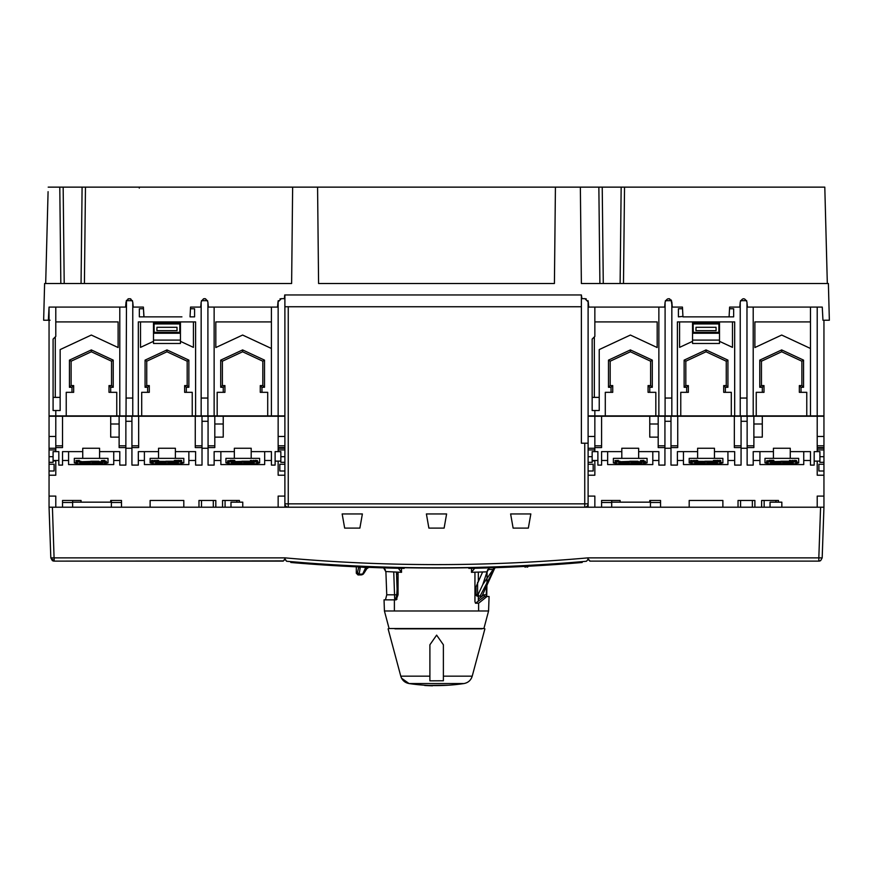 <?xml version="1.0" encoding="UTF-8"?>
<svg xmlns="http://www.w3.org/2000/svg" width="873" height="873" viewBox="0 0 873 873"><rect width="100%" height="100%" fill="white"/><g stroke="black" fill="none" stroke-linecap="round" stroke-linejoin="round"><path stroke-width="1.31" d="M733.658 316.855L733.658 308.769L733.658 316.855L729.086 316.855L729.621 307.089L739.791 307.089L740.228 302.025L740.228 415.908L734.673 415.908L734.673 321.908L677.393 321.908L677.393 415.908L671.839 415.908L671.839 302.025C669.591 297.682 667.343 297.682 665.095 302.025L665.095 415.908L605.295 415.908L605.295 392.326L612.726 392.326L612.726 385.582L611.035 387.274L611.035 392.326M723.171 316.855L701.15 316.855M671.108 299.941L672.275 307.089L682.446 307.089L682.959 316.855L695.443 316.855M682.937 316.408L678.408 316.855L678.408 308.769L682.533 308.769L682.959 316.855L729.108 316.855L688.23 316.855M729.522 308.769L733.658 308.769M719.505 341.332L732.48 347.378L732.48 321.908M734.673 415.908L731.301 415.908L731.301 392.326L725.387 392.326L725.387 387.274L727.929 387.274L726.249 385.582L723.706 385.582L725.387 387.274M731.301 415.908L680.765 415.908L680.765 392.326L686.68 392.326L686.68 387.274L684.137 387.274L684.137 360.134L706.028 349.92L727.929 360.134L727.929 387.274M680.765 415.908L677.393 415.908M679.587 321.908L679.587 347.378L692.551 341.332M719.505 340.099L692.551 340.099L692.551 343.471L719.505 343.471L719.505 321.908M692.551 321.908L692.551 332.351L693.227 332.351L693.118 321.908M718.948 321.908L693.118 322.344L693.129 323.141L718.937 323.141L718.839 332.351L719.505 332.351M692.551 332.351L692.551 333.246L719.505 333.246M692.551 340.099L692.551 333.246M588.107 300.978L588.107 415.908L605.295 415.908M671.839 415.908L665.095 415.908M823.948 320.227L823.948 415.908L740.228 415.908M588.107 415.908L588.107 503.841A3.372 3.372 0 0 1 584.746 507.213L288.254 507.213A3.372 3.372 0 0 1 284.893 503.841L284.893 306.75L581.374 306.75L581.374 294.954L284.893 294.954L284.893 306.75M817.215 415.908L817.215 307.089M746.972 415.908L746.972 302.025C744.724 297.682 742.476 297.682 740.228 302.025L739.791 307.089L733.014 307.089M810.471 415.908L810.471 307.089M753.203 307.089L753.203 415.908M746.688 300.683L740.511 300.683M746.972 398.055L740.228 398.055M810.471 321.908L754.883 321.908L754.883 347.541L781.673 335.046L810.471 348.48M756.236 415.908L756.236 392.326L762.315 392.326L762.315 387.274L759.772 387.274L759.772 360.134L781.673 349.92L803.564 360.134L803.564 387.274L801.021 387.274L801.021 392.326L806.772 392.326L806.772 415.908M762.315 392.326L763.995 392.326L763.995 385.582L762.315 387.274M803.564 360.134L801.883 361.204L781.673 351.775L761.452 361.204L761.452 385.582L763.995 385.582M761.452 385.582L759.772 387.274M761.452 361.204L759.772 360.134M781.673 351.775L781.673 349.92M801.883 361.204L801.883 385.582L803.564 387.274M801.883 385.582L799.341 385.582L801.021 387.274M799.341 385.582L799.341 392.326L801.021 392.326M678.408 316.855L678.408 308.769M194.592 316.855L194.592 308.769L194.592 316.855L190.041 316.855L190.554 307.089L200.725 307.089L201.161 302.025L201.161 415.908L126.028 415.908L126.487 300.345M132.772 415.908L132.772 302.025L133.209 307.089L143.379 307.089L143.892 316.855L139.342 316.855L139.342 308.769L139.342 316.855M201.161 302.025C203.409 297.682 205.657 297.682 207.905 302.025L207.905 415.908L214.136 415.908L214.136 307.089M271.416 307.089L271.416 415.908L278.149 415.908L278.149 300.978M84.419 283.496L85.467 187.138L292.641 187.138L291.626 283.496L44.61 283.496L43.65 320.227L48.364 320.227L49.052 307.089L49.052 415.908L66.228 415.908L66.228 392.326L73.659 392.326L73.659 385.582L71.979 387.274L71.979 392.326M110.685 392.326L110.685 387.274L109.005 385.582L109.005 392.326L116.764 392.326L116.764 415.908L66.228 415.908M116.764 415.908L126.028 415.908M207.905 415.908L201.161 415.908M271.416 415.908L214.136 415.908M278.149 415.908L284.893 415.908M588.107 443.2L581.374 443.2L581.374 306.75M288.254 306.75L288.254 503.841L588.107 503.841L588.107 507.213L584.746 507.213L584.746 443.2M288.254 507.213L284.893 507.213L284.893 503.841L288.254 503.841L288.254 507.213M195.607 415.908L195.607 321.908L138.327 321.908L138.327 415.908M144.001 316.855L143.478 308.769L139.342 308.769M190.467 308.769L194.592 308.769M180.449 341.332L193.413 347.378L193.413 321.908M192.235 415.908L192.235 392.326L186.32 392.326L186.32 387.274L188.863 387.274L187.182 385.582L184.639 385.582L186.32 387.274M141.699 415.908L141.699 392.326L147.613 392.326L147.613 387.274L145.071 387.274L145.071 360.134L166.972 349.92L188.863 360.134L188.863 387.274M140.52 321.908L140.52 347.378L153.495 341.332M180.449 340.099L153.495 340.099L153.495 343.471L180.449 343.471L180.449 321.908M153.495 321.908L153.495 332.351L154.161 332.351L154.052 321.908M179.882 321.908L179.773 332.351L180.449 332.351M153.495 332.351L153.495 333.246L180.449 333.246M153.495 340.099L153.495 333.246M188.863 360.134L187.182 361.204L187.182 385.582M187.182 361.204L166.972 351.775L146.751 361.204L146.751 385.582L149.294 385.582L149.294 392.326L147.613 392.326M147.613 387.274L149.294 385.582M145.071 387.274L146.751 385.582M145.071 360.134L146.751 361.204M166.972 349.92L166.972 351.775M184.639 385.582L184.639 392.326L186.32 392.326M55.785 415.908L55.785 410.517L53.089 410.517L53.089 339.095L55.785 336.4L55.785 307.089M119.797 307.089L119.797 415.908M55.785 321.908L118.117 321.908L118.117 347.541L91.327 335.046L60.161 349.582L60.161 410.517L55.785 410.517M53.089 397.379L60.161 397.379M55.283 397.379L55.283 336.902M110.685 387.274L113.228 387.274L113.228 360.134L91.327 349.92L69.436 360.134L69.436 387.274L71.979 387.274M113.228 360.134L111.548 361.204L111.548 385.582L113.228 387.274M111.548 385.582L109.005 385.582M111.548 361.204L91.327 351.775L91.327 349.92M91.327 351.775L71.117 361.204L69.436 360.134M73.659 385.582L71.117 385.582L69.436 387.274M71.117 385.582L71.117 361.204M132.489 300.683L126.312 300.683M126.028 398.055L132.772 398.055M207.621 300.683L201.445 300.683M207.905 398.055L201.161 398.055M594.851 415.908L594.851 410.517L592.156 410.517L592.156 339.095L594.851 336.4L594.851 307.089M658.864 307.089L658.864 415.908M594.851 321.908L657.183 321.908L657.183 347.541L630.393 335.046L599.227 349.582L599.227 410.517L594.851 410.517M592.156 397.379L599.227 397.379M594.349 397.379L594.349 336.902M649.752 387.274L648.072 385.582L648.072 392.326L649.752 392.326L649.752 387.274L652.295 387.274L652.295 360.134L630.393 349.92L608.492 360.134L608.492 387.274L611.035 387.274M649.752 392.326L655.83 392.326L655.83 415.908M652.295 360.134L650.614 361.204L650.614 385.582L652.295 387.274M650.614 385.582L648.072 385.582M650.614 361.204L630.393 351.775L630.393 349.92M630.393 351.775L610.183 361.204L608.492 360.134M612.726 385.582L610.183 385.582L608.492 387.274M610.183 385.582L610.183 361.204M671.555 300.683L665.379 300.683M665.095 398.055L671.839 398.055M271.416 321.908L215.817 321.908L215.817 347.541L242.607 335.046L271.416 348.48M217.17 415.908L217.17 392.326L223.248 392.326L223.248 387.274L220.705 387.274L220.705 360.134L242.607 349.92L264.508 360.134L264.508 387.274L261.965 387.274L261.965 392.326L267.705 392.326L267.705 415.908M223.248 392.326L224.928 392.326L224.928 385.582L223.248 387.274M264.508 360.134L262.817 361.204L242.607 351.775L222.386 361.204L222.386 385.582L224.928 385.582M222.386 385.582L220.705 387.274M222.386 361.204L220.705 360.134M242.607 351.775L242.607 349.92M262.817 361.204L262.817 385.582L264.508 387.274M262.817 385.582L260.274 385.582L261.965 387.274M260.274 385.582L260.274 392.326L261.965 392.326M686.68 392.326L688.361 392.326L688.361 385.582L685.818 385.582L685.818 361.204L684.137 360.134M686.68 387.274L688.361 385.582M684.137 387.274L685.818 385.582M706.028 349.92L706.028 351.775L685.818 361.204M727.929 360.134L726.249 361.204L706.028 351.775M726.249 361.204L726.249 385.582M723.706 385.582L723.706 392.326L725.387 392.326M398.055 583.35L396.877 583.35L396.538 573.921L398.055 573.921M395.131 599.194L397.019 599.194L395.131 599.194C396.255 598.485 396.909 595.113 397.095 589.079L396.473 572.175M364.216 572.546L362.568 574.216C360.975 575.165 360.975 575.165 362.568 574.216L365.896 567.243M357.472 572.546C355.933 573.474 355.933 573.474 357.472 572.546C355.933 573.474 355.933 573.474 357.472 572.546L358.639 567.526L360.243 567.526L359.119 574.216L357.472 572.546M358.999 574.292L359.119 574.216C357.624 575.165 357.624 575.165 359.119 574.216C357.624 575.165 357.624 575.165 359.119 574.216L363.364 574.019M360.243 567.003L365.612 567.526L366.802 568.661L363.419 573.998L361.367 574.925L357.995 574.936L356.315 573.245L356.315 566.817M363.059 573.245L362.23 574.696L363.419 573.998L366.835 568.694L368.821 567.363L366.802 568.661L368.788 567.363M364.554 572.121L362.928 573.648M373.557 567.537L382.832 567.854M487.025 571.837L482.802 584.55L478.131 594.469L479.026 596.161L477.596 596.161L480.03 596.161L494.325 568.803L493.18 569.502A3.372 3.154 90 0 1 494.118 567.723M476.014 587.311L476.014 594.469L475.905 587.071L482.616 571.99M487.123 571.553L487.669 569.742M516.019 566.85L517.82 566.763M524.608 566.424L527.467 566.893L529.147 565.202M482.802 584.55L490.67 573.048L491.062 574.445M487.8 569.502L493.18 569.502L490.67 573.048M495.144 567.69A3.372 3.361 -90 0 0 494.325 568.803L495.286 567.69M480.03 596.161L481.983 596.161L480.03 596.161M525.186 566.893L527.467 566.893M351.863 566.599L353.205 566.664A1709.847 1709.847 0 0 0 404.155 568.388L404.166 567.723M468.845 567.723L468.834 568.388A1709.847 1709.847 0 0 0 524.127 566.446L524.095 565.78M290.862 561.808A1709.17 1709.17 0 0 0 582.138 561.808L582.116 561.645A1708.996 1708.996 0 0 1 582.051 561.645L586.427 561.263C486.479 570.047 386.521 570.047 286.573 561.263L290.949 561.645A1708.996 1708.996 0 0 1 290.884 561.645L290.807 562.485A1709.847 1709.847 0 0 0 305.07 563.642L305.124 562.965M582.138 561.808L582.182 562.485A1709.847 1709.847 0 0 1 573.987 563.161L573.932 562.496M570.778 562.747L570.833 563.412A1709.847 1709.847 0 0 1 560.444 564.198M557.083 563.762L557.138 564.438A1709.847 1709.847 0 0 1 554.322 564.635L554.279 563.969M540.944 564.831L540.987 565.497A1709.847 1709.847 0 0 1 538.172 565.671L538.139 565.006L536.906 565.071M537.124 565.737L537.823 565.693A1709.847 1709.847 0 0 1 536.066 565.802L537.124 565.737L537.081 565.06L538.172 565.671M318.219 563.925L317.15 563.849M316.004 563.772L314.869 563.696L314.826 564.362A1709.847 1709.847 0 0 1 312.207 564.176A1709.847 1709.847 0 0 1 311.377 564.111L311.41 563.663M323.337 564.274L323.294 564.951A1709.847 1709.847 0 0 1 321.908 564.853L321.951 564.187L320.937 564.111M319.627 564.023L318.558 563.947L318.514 564.624A1709.847 1709.847 0 0 1 318.241 564.602L318.285 563.936M335.865 565.06L337.502 565.158L336.28 565.082L337.502 565.158L336.28 565.082L336.236 565.759A1709.847 1709.847 0 0 1 335.516 565.715L335.079 565.693M333.672 564.929L335.308 565.027M335.516 565.715L331.38 565.464A1709.847 1709.847 0 0 1 329.798 565.366L329.83 564.689A1709.17 1709.17 0 0 0 331.413 564.787L331.947 564.82M334.25 564.962L335.974 565.071L334.643 564.984L335.974 565.071L335.93 565.737L334.959 565.682A1709.847 1709.847 0 0 0 335.101 565.693M352.998 566.653A1709.847 1709.847 0 0 1 352.823 566.653L351.983 566.61A1709.847 1709.847 0 0 1 351.677 566.599L351.721 565.922L347.443 565.704M349.407 565.802L351.055 565.89M350.182 565.846L350.346 566.522L347.127 566.359A1709.847 1709.847 0 0 1 345.544 566.282A1709.847 1709.847 0 0 1 344.715 566.228L344.748 565.562L344.715 566.239A1709.847 1709.847 0 0 1 339.04 565.922A1709.847 1709.847 0 0 1 337.458 565.824L337.502 565.158M351.492 565.911L353.249 565.999L352.026 565.933L353.249 565.999L352.026 565.933L351.983 566.61A1709.847 1709.847 0 0 1 351.677 566.599A1709.847 1709.847 0 0 1 351.262 566.577L350.826 566.555A1709.847 1709.847 0 0 1 350.706 566.544L351.677 566.599A1709.847 1709.847 0 0 1 351.262 566.577L349.375 566.479A1709.847 1709.847 0 0 1 347.127 566.359L347.159 565.693M353.216 565.999L353.205 566.664A1709.847 1709.847 0 0 1 353.118 566.664M524.127 566.446L525.382 565.715M526.856 565.639L526.299 565.66M529.715 565.486L529.747 566.151L526.594 566.326L529.747 566.151A1709.847 1709.847 0 0 0 532.563 565.999L535.716 565.813L535.411 565.158M534.571 565.213L533.829 565.246M533.021 565.3L532.563 565.999L535.716 565.813M535.913 565.137L532.519 565.322M560.346 563.532L560.291 564.209A1709.847 1709.847 0 0 1 557.138 564.438M337.251 565.813A1709.847 1709.847 0 0 1 337.076 565.802L336.236 565.759M329.798 565.366A1709.847 1709.847 0 0 1 328.957 565.311L329.001 564.645L328.957 565.311A1709.847 1709.847 0 0 1 323.294 564.951M320.893 564.787A1709.847 1709.847 0 0 1 319.583 564.7M311.377 564.111A1709.847 1709.847 0 0 1 308.769 563.925A1709.847 1709.847 0 0 1 305.07 563.642L301.676 563.38L301.731 562.703M308.813 563.249L308.769 563.925L305.343 563.663L305.397 562.987M312.261 563.5L312.207 564.176M314.826 564.362L318.241 564.602M318.514 564.624L321.908 564.853M333.628 565.606A1709.847 1709.847 0 0 1 331.904 565.497M337.458 565.824L336.105 565.748M334.643 564.984L334.599 565.66L335.93 565.737M347.127 566.359A1709.847 1709.847 0 0 0 349.375 566.479L351.677 566.599M345.544 566.282L345.577 565.606M339.04 565.922L339.084 565.246M524.487 566.435L524.444 565.759M528.307 565.562L525.186 566.402M527.958 565.573L527.99 566.25M534.276 565.224L534.309 565.9M533.96 565.922L535.018 565.857M527.292 566.282L528.351 566.228M554.322 564.635A1709.847 1709.847 0 0 1 540.987 565.508M565.508 563.15L565.562 563.816L570.833 563.412A1709.847 1709.847 0 0 0 573.987 563.161M560.291 564.209L565.562 563.816M699.491 187.138L698.793 187.138M713.274 187.138L712.575 187.138M160.425 187.138L159.726 187.138M174.207 187.138L173.509 187.138M424.693 685.48L448.275 685.218M425.337 685.523L432.495 685.818M398.055 572.219L398.055 594.808L386.75 594.808L385.899 571.837L386.75 594.808L385.462 599.86L384.044 599.86L384.426 610.991L389.085 628.505L483.915 628.505L488.574 610.991L478.611 610.991L478.611 603.232L487.036 596.499L489.076 596.499L486.741 596.499L486.25 594.808L486.577 586.089M384.426 610.991L488.574 610.991L489.076 596.499M384.044 599.86L396.167 599.86L385.462 599.86L386.75 594.808L394.541 594.808M398.055 594.808L396.167 599.86M474.945 572.219L474.945 601.606L475.501 603.232L478.611 603.232M398.317 568.268L401.536 572.306L385.877 571.553M385.44 569.949L383.651 567.886L385.899 571.837M489.349 567.886L487.101 571.837L486.741 596.499L484.602 596.499L487.036 596.499M283.223 560.892L54.181 561.121L283.201 561.121L284.904 559.429L285.034 557.869C386.008 566.85 486.992 566.85 587.966 557.869L588.096 559.429L586.427 561.263M285.449 559.528L286.573 561.263L308.551 563.063M284.904 559.429L286.573 561.121M589.733 560.673L587.747 559.473M588.096 559.429L588.948 559.658M818.819 561.121A3.372 3.372 0 0 0 820.478 560.684L820.696 560.542A3.372 3.372 0 0 1 818.819 561.121L818.819 557.869L822.18 557.869L820.696 560.542L818.819 561.121L589.799 561.121M284.893 416.246L49.052 416.246L49.052 507.213L823.948 507.213L820.587 507.213L818.819 557.869L587.966 557.869M428.883 528.1L444.117 528.1L446.605 513.946L426.395 513.946L428.883 528.1M530.839 513.946L510.618 513.946L513.117 528.1L528.34 528.1L530.839 513.946M344.66 528.1L359.883 528.1L362.382 513.946L342.161 513.946L344.66 528.1M284.729 559.44L284.183 559.582M823.948 507.213L822.18 557.869L823.948 507.213L823.948 416.246L649.763 416.246L649.763 437.133L658.187 437.133L658.187 416.246M62.529 507.213L72.634 507.213L72.634 502.499L62.529 502.499L62.529 507.213L49.052 507.213L50.82 557.869L285.034 557.869M54.181 557.869L54.181 561.121L50.82 557.869L52.315 560.553L54.181 561.121L52.413 507.213M487.101 571.837L471.464 572.306L474.683 568.268M471.595 568.334L471.464 572.306M401.536 572.306L401.394 568.334M480.696 599.358L484.537 596.466L483.98 594.808L478.328 599.085M483.98 594.808L486.25 594.808L483.98 594.808L484.602 596.499L475.501 603.232M594.851 447.576L601.584 447.576L601.584 416.246L649.763 416.246M664.931 447.576L658.187 447.576L658.187 437.133M664.931 416.246L664.931 465.102L658.864 465.102L658.864 460.475L652.797 460.475L652.797 451.625L658.864 451.625L658.864 460.475M601.584 465.102L597.885 465.102L601.584 465.102L601.584 460.475L607.652 460.475L607.652 451.625L621.805 451.625M601.584 416.246L588.107 416.246M817.215 416.246L817.215 436.456L823.948 436.456M664.931 465.102L658.864 465.102M594.851 416.246L594.851 448.253L588.107 448.253M594.851 445.808L601.584 445.808M664.931 421.299L670.988 421.299L670.988 465.102L677.393 465.102L670.988 465.102M670.988 421.299L670.988 416.246M670.988 445.808L677.732 445.808M677.732 416.246L677.732 447.576L670.988 447.576M741.068 447.576L734.335 447.576L734.335 416.246M741.068 416.246L741.068 465.102L734.673 465.102L734.673 460.475L727.929 460.475L727.929 451.625L734.673 451.625L734.673 460.475M734.335 445.808L741.068 445.808M741.068 421.299L747.135 421.299L747.135 465.102L753.203 465.102L747.135 465.102M747.135 421.299L747.135 416.246M747.135 445.808L753.879 445.808M753.879 416.246L753.879 447.576L747.135 447.576M823.948 447.576L817.215 447.576L817.215 436.456M814.182 465.102L810.471 465.102L814.182 465.102L814.182 461.119L819.911 461.119L819.911 462.33L823.948 462.33M753.879 437.133L762.293 437.133L762.293 416.246M817.215 445.808L823.948 445.808M741.068 448.253L747.135 448.253M810.471 465.102L810.471 460.475L803.738 460.475L803.738 464.567L759.936 464.567L759.936 460.475L753.203 460.475L753.203 465.102M588.107 507.213L817.215 507.213L817.215 496.093L823.948 496.093M588.107 462.33L592.156 462.33L592.156 460.475L597.885 460.475L597.885 465.102M664.931 448.253L670.988 448.253M727.929 460.475L727.929 464.567L683.461 464.567L683.461 460.475L677.393 460.475L677.393 465.102M734.673 465.102L741.068 465.102M594.851 507.213L594.851 496.093L588.107 496.093M704.806 461.413L696.054 461.348L697.669 461.14L697.669 460.464M693.391 461.915L689.19 462.886L694.133 463.934L706.028 464.36L717.933 463.934L722.877 462.886L718.632 461.904M713.121 461.555L712.172 461.511M704.806 461.239L712.172 461.228L712.172 461.904L704.806 461.904L704.806 461.239M715.991 461.02L715.063 461.784L720.465 461.053M713.296 461.239L715.063 461.239M720.662 461.228L720.858 461.904L713.121 461.904L713.296 461.151L713.296 461.817M713.121 461.904L713.296 461.151M715.424 461.053L719.308 461.173L719.308 460.497L717.093 460.333L713.361 461.173L713.361 460.497L715.424 460.377M719.767 460.966L720.465 461.293L719.767 460.966L719.767 460.289L720.465 460.617M696.239 460.475L694.253 460.879M692.082 460.933L694.253 460.333M692.082 460.497L690.652 460.475L690.652 461.151L693.817 461.009M697.265 461.26L695.988 460.922L695.988 460.246L697.265 460.584M697.669 460.758L698.269 461.599M693.424 461.239L691.7 461.61M693.817 461.293L691.7 461.162M677.393 460.475L677.393 451.625L697.614 451.625M714.452 451.625L727.929 451.625M683.461 451.625L683.461 460.475M722.877 462.886L722.877 458.358L689.19 458.358L689.19 462.886M704.806 461.893L694.657 462.886L706.028 463.879L717.399 462.886L708.156 461.904M706.028 462.144L697.614 462.886L706.028 463.628L714.452 462.886L706.028 462.144M714.452 458.358L714.452 448.253L697.614 448.253L697.614 458.358M715.729 461.042L715.729 461.719M717.093 460.333L717.093 461.009C720.498 461.02 720.16 461.195 716.089 461.533L716.089 461.02M714.791 461.195L714.791 460.518M692.802 461.752L693.577 461.784M696.054 461.348C699.513 461.719 698.062 461.882 691.7 461.839L690.532 461.631M695.988 460.922L690.652 461.151M693.424 461.413L693.424 460.748M652.797 460.475L652.797 464.567L607.652 464.567L607.652 460.475M629.76 461.239L637.977 461.228L637.977 461.904L629.76 461.904L629.76 461.239M618.379 461.239L619.961 461.239L619.961 461.904L618.379 461.904L618.379 461.239M615.061 460.584L618.379 460.431L618.379 461.108L615.061 461.26L615.061 460.584M629.76 461.413L619.961 461.719M618.379 461.839L613.381 462.886L618.313 463.934L630.23 464.36L642.135 463.934L647.068 462.886L637.977 461.577M643.805 461.239L645.387 461.239L645.387 461.904L643.805 461.904L643.805 461.239M640.487 460.584L643.805 460.431L643.805 461.108L640.487 461.26L640.487 460.584M592.156 456.677L588.107 456.677M597.885 460.475L597.885 451.625L592.156 451.625L592.156 460.475M607.652 451.625L601.584 451.625L601.584 460.475M638.654 451.625L652.797 451.625M647.068 462.886L647.068 458.358L613.381 458.358L613.381 462.886M629.76 461.893L618.859 462.886L630.23 463.879L641.6 462.886L632.292 461.904M630.23 462.144L621.805 462.886L630.23 463.628L638.654 462.886L630.23 462.144M638.654 458.358L638.654 448.253L621.805 448.253L621.805 458.358M823.948 456.677L819.911 456.677M819.911 461.119L819.911 451.625L814.182 451.625L814.182 461.119M767.825 461.435L766.68 461.631L766.68 460.955L767.825 461.162M768.327 460.769L766.92 460.748L766.92 461.424L768.327 461.435L769.168 460.704M769.255 460.344L773.762 460.344L773.762 461.009L768.644 461.293L769.255 460.344L769.255 461.02M773.762 460.693L774.351 461.555L780.833 461.413M780.833 461.239L788.155 461.228L788.155 461.904L780.833 461.904L780.833 461.239M769.255 461.904L764.988 462.886L769.942 463.934L781.837 464.36L793.732 463.934L798.686 462.886L794.386 461.904M789.334 461.566L788.155 461.522M794.987 460.475L793.022 460.879M790.862 460.933L793.022 460.333M790.862 460.497L789.443 460.475L789.443 461.151L796.001 461.26L796.405 460.464M794.746 460.922L794.746 460.246L796.001 460.584M796.405 460.758L796.994 461.599L796.001 461.26M792.204 461.239L790.491 461.61M789.443 461.151L794.452 461.042L792.204 461.413L794.899 461.741L793.099 461.795L789.334 461.631L789.334 460.955L790.491 461.162M753.203 460.475L753.203 451.625L773.413 451.625M790.261 451.625L810.471 451.625L810.471 460.475M759.936 460.475L759.936 451.625M803.738 460.475L803.738 451.625M767.825 461.839L773.434 461.326M770.794 461.02L770.794 461.228C774.187 461.282 775.06 461.479 773.434 461.795L774.351 461.555M769.168 461.053L768.327 461.435M770.444 461.02L772.234 461.402M769.168 461.37L770.444 461.348M798.686 462.886L798.686 458.358L764.988 458.358L764.988 462.886M780.833 461.893L770.466 462.886L781.837 463.879L793.208 462.886L783.954 461.904M781.837 462.144L773.413 462.886L781.837 463.628L790.261 462.886L781.837 462.144M790.261 458.358L790.261 448.253L773.413 448.253L773.413 458.358M791.582 461.752L792.291 461.784M794.801 461.348C798.228 461.719 796.787 461.882 790.491 461.839L789.334 461.631M792.204 461.413L792.193 460.748M754.883 507.213L754.883 500.469L738.034 500.469L738.034 507.213M778.465 502.161L778.465 500.469L761.627 500.469L761.627 507.213M770.041 507.213L770.041 502.161L781.837 502.161L781.837 507.213M660.545 507.213L660.545 500.469L650.44 500.469L650.44 502.161L611.7 502.161L611.7 500.469L601.584 500.469L601.584 502.499L611.7 502.499L611.7 507.213M650.44 507.213L650.44 502.499L660.545 502.499M601.584 502.499L601.584 507.213M650.44 502.161L611.7 502.161M620.114 502.161L620.114 500.469L611.7 500.469M649.763 502.161L649.763 500.469L650.44 500.469M722.877 507.213L722.877 500.469L689.19 500.469L689.19 507.213M762.293 423.994L753.879 423.994M658.187 445.808L664.931 445.808M649.763 423.994L658.187 423.994M594.851 436.456L588.107 436.456M588.107 464.25L593.171 464.25L593.171 470.994L588.107 470.994M588.107 475.207L594.851 475.207L594.851 460.475M594.851 451.625L594.851 448.253M594.851 449.933L588.107 449.933M594.851 460.889L592.156 460.889M823.948 448.253L817.215 448.253L817.215 451.625M817.215 449.933L823.948 449.933M823.948 464.25L818.896 464.25L818.896 470.994L823.948 470.994M817.215 461.119L817.215 475.207L823.948 475.207M110.707 416.246L110.707 437.133L119.121 437.133L119.121 416.246M125.865 447.576L119.121 447.576L119.121 437.133M125.865 416.246L125.865 465.102L119.797 465.102L119.797 460.475L113.73 460.475L113.73 451.625L119.797 451.625L119.797 460.475M62.529 465.102L58.818 465.102L62.529 465.102L62.529 460.475L68.585 460.475L68.585 451.625L82.739 451.625M62.529 416.246L62.529 447.576L55.785 447.576M278.149 416.246L278.149 436.456L284.893 436.456M125.865 465.102L119.797 465.102M55.785 416.246L55.785 448.253L49.052 448.253M55.785 445.808L62.529 445.808M125.865 421.299L131.932 421.299L131.932 465.102L138.327 465.102L131.932 465.102M131.932 421.299L131.932 416.246M131.932 445.808L138.665 445.808M138.665 416.246L138.665 447.576L131.932 447.576M202.012 447.576L195.268 447.576L195.268 416.246M202.012 416.246L202.012 465.102L195.607 465.102L195.607 460.475L188.863 460.475L188.863 451.625L195.607 451.625L195.607 460.475M195.268 445.808L202.012 445.808M202.012 421.299L208.069 421.299L208.069 465.102L214.136 465.102L208.069 465.102M208.069 421.299L208.069 416.246M208.069 445.808L214.813 445.808M214.813 416.246L214.813 447.576L208.069 447.576M284.893 447.576L278.149 447.576L278.149 436.456M275.115 465.102L271.416 465.102L275.115 465.102L275.115 461.119L280.844 461.119L280.844 462.33L284.893 462.33M214.813 437.133L223.237 437.133L223.237 416.246M278.149 445.808L284.893 445.808M202.012 448.253L208.069 448.253M271.416 465.102L271.416 460.475L264.672 460.475L264.672 464.567L220.869 464.567L220.869 460.475L214.136 460.475L214.136 465.102M72.634 507.213L284.893 507.213M49.052 462.33L53.089 462.33L53.089 460.475L58.818 460.475L58.818 465.102M125.865 448.253L131.932 448.253M188.863 460.475L188.863 464.567L144.394 464.567L144.394 460.475L138.327 460.475L138.327 465.102M195.607 465.102L202.012 465.102M55.785 507.213L55.785 496.093L49.052 496.093M284.893 496.093L278.149 496.093L278.149 507.213M165.739 461.413L156.987 461.348L158.602 461.14L158.602 460.464M154.335 461.915L150.123 462.886L155.067 463.934L166.972 464.36L178.867 463.934L183.81 462.886L179.576 461.904M174.065 461.555L173.116 461.511M165.739 461.239L173.116 461.228L173.116 461.904L165.739 461.904L165.739 461.239M176.935 461.02L176.008 461.784L181.398 461.053M174.229 461.239L176.008 461.239M181.595 461.228L181.791 461.904L174.065 461.904L174.229 461.151L174.229 461.817M174.065 461.904L174.229 461.151M176.357 461.053L180.253 461.173L180.253 460.497L178.037 460.333L174.294 461.173L174.294 460.497L176.357 460.377M180.7 460.966L181.398 461.293L180.7 460.966L180.7 460.289L181.398 460.617M157.173 460.475L155.198 460.879M153.015 460.933L155.198 460.333M153.015 460.497L151.586 460.475L151.586 461.151L154.75 461.009M158.199 461.26L156.922 460.922L156.922 460.246L158.199 460.584M158.602 460.758L159.202 461.599M154.368 461.239L152.644 461.162M154.75 461.293L157.085 461.741L151.466 461.631L151.466 460.955L152.633 461.61M138.327 460.475L138.327 451.625L158.548 451.625M175.386 451.625L188.863 451.625M144.394 451.625L144.394 460.475M183.81 462.886L183.81 458.358L150.123 458.358L150.123 462.886M165.739 461.893L155.601 462.886L166.972 463.879L178.343 462.886L169.089 461.904M166.972 462.144L158.548 462.886L166.972 463.628L175.386 462.886L166.972 462.144M175.386 458.358L175.386 448.253L158.548 448.253L158.548 458.358M176.662 461.042L176.662 461.719M178.037 460.333L178.037 461.009C181.431 461.02 181.093 461.195 177.023 461.533L177.023 461.02M175.724 461.195L175.724 460.518M153.735 461.752L154.51 461.784M156.987 461.348C160.446 461.719 158.995 461.882 152.633 461.839L151.466 461.631M156.922 460.922L151.586 461.151M154.368 461.413L154.357 460.748M113.73 460.475L113.73 464.567L68.585 464.567L68.585 460.475M90.705 461.239L98.911 461.228L98.911 461.904L90.705 461.904L90.705 461.239M79.312 461.239L80.905 461.239L80.905 461.904L79.312 461.904L79.312 461.239M76.006 460.584L79.312 460.431L79.312 461.108L76.006 461.26L76.006 460.584M90.705 461.413L80.905 461.719M79.312 461.839L74.314 462.886L79.247 463.934L91.163 464.36L103.069 463.934L108.012 462.886L98.911 461.577M104.738 461.239L106.32 461.239L106.32 461.904L104.738 461.904L104.738 461.239M101.421 460.584L104.738 460.431L104.738 461.108L101.421 461.26L101.421 460.584M53.089 456.677L49.052 456.677M58.818 460.475L58.818 451.625L53.089 451.625L53.089 460.475M68.585 451.625L62.529 451.625L62.529 460.475M99.587 451.625L113.73 451.625M108.012 462.886L108.012 458.358L74.314 458.358L74.314 462.886M90.705 461.893L79.792 462.886L91.163 463.879L102.534 462.886L93.225 461.904M91.163 462.144L82.739 462.886L91.163 463.628L99.587 462.886L91.163 462.144M99.587 458.358L99.587 448.253L82.739 448.253L82.739 458.358M284.893 456.677L280.844 456.677M280.844 461.119L280.844 451.625L275.115 451.625L275.115 461.119M228.759 461.435L227.613 461.631L227.613 460.955L228.759 461.162M229.261 460.769L227.853 460.748L227.853 461.424L229.261 461.435L230.112 460.704M230.188 460.344L234.695 460.344L234.695 461.009L229.588 461.293L230.188 460.344L230.188 461.02M234.695 460.693L235.284 461.555L241.777 461.413M241.777 461.239L249.089 461.228L249.089 461.904L241.777 461.904L241.777 461.239M230.188 461.904L225.932 462.886L230.876 463.934L242.77 464.36L254.676 463.934L259.619 462.886L255.32 461.904M250.267 461.566L249.089 461.522M255.931 460.475L250.387 461.151L255.931 461.151L253.519 461.009M251.806 460.933L253.956 460.333M251.806 460.497L250.387 460.475L250.387 461.151M253.519 461.293L255.833 461.741L251.424 461.839C257.721 461.882 259.161 461.719 255.734 461.348L256.935 461.26L255.68 460.246L256.935 460.584M257.349 460.758L257.939 461.599L255.734 461.348M253.137 461.239L251.424 461.61M250.267 461.631L250.267 460.955L251.424 461.162M214.136 460.475L214.136 451.625L234.346 451.625M251.195 451.625L271.416 451.625L271.416 460.475M220.869 460.475L220.869 451.625M264.672 460.475L264.672 451.625M228.759 461.839L234.368 461.326M231.738 461.02L231.738 461.228C235.121 461.282 235.994 461.479 234.368 461.795L235.284 461.555M230.112 461.053L229.261 461.435M231.389 461.02L233.178 461.73M230.112 461.37L231.389 461.348M259.619 462.886L259.619 458.358L225.932 458.358L225.932 462.886M241.777 461.893L231.4 462.886L242.77 463.879L254.141 462.886L244.887 461.904M242.77 462.144L234.346 462.886L242.77 463.628L251.195 462.886L242.77 462.144M251.195 458.358L251.195 448.253L234.346 448.253L234.346 458.358M252.515 461.752L253.235 461.784M256.935 461.26L257.349 460.464M255.68 460.922L253.912 460.879M253.137 461.413L253.137 460.748M215.817 507.213L215.817 500.469L198.979 500.469L198.979 507.213M239.409 502.161L239.409 500.469L222.56 500.469L222.56 507.213M230.985 507.213L230.985 502.161L242.77 502.161L242.77 507.213M121.489 507.213L121.489 500.469L111.373 500.469L111.373 502.161L72.634 502.161L72.634 500.469L62.529 500.469L62.529 502.499M111.373 507.213L111.373 502.499L121.489 502.499M111.373 502.161L72.634 502.161M81.058 502.161L81.058 500.469L72.634 500.469M110.707 502.161L110.707 500.469L111.373 500.469M183.81 507.213L183.81 500.469L150.123 500.469L150.123 507.213M223.237 423.994L214.813 423.994M119.121 445.808L125.865 445.808M110.707 423.994L119.121 423.994M55.785 436.456L49.052 436.456M49.052 464.25L54.104 464.25L54.104 470.994L49.052 470.994M49.052 475.207L55.785 475.207L55.785 460.475M55.785 451.625L55.785 448.253M55.785 449.933L49.052 449.933M55.785 460.889L53.089 460.889M284.893 448.253L278.149 448.253L278.149 451.625M278.149 449.933L284.893 449.933M284.893 464.25L279.829 464.25L279.829 470.994L284.893 470.994M278.149 461.119L278.149 475.207L284.893 475.207M478.328 572.121L478.328 580.774M478.328 596.161L478.328 601.137M478.328 628.505L454.342 628.844M410.605 628.844L394.945 628.505M398.055 592.112L397.051 592.112M394.945 628.844L482.027 628.844M409.044 683.548A185.316 185.316 -143 0 0 463.956 683.548L409.044 683.548L401.602 678.256L400.783 676.171C402.071 680.263 404.832 682.73 409.044 683.548L401.602 678.256M482.027 639.582L484.897 628.844M443.375 676.171L443.375 644.765L436.631 635.14L429.898 644.776L429.898 680.831L443.375 680.765L443.375 676.171L472.217 676.171L481.852 640.215M429.898 676.171L400.783 676.171L388.103 628.844M443.375 652.731L443.375 644.765M471.398 678.256L472.217 676.171C470.929 680.263 468.168 682.73 463.956 683.548M400.805 676.237L401.013 676.924M400.925 676.662L401.482 678.037M392.053 643.597L391.431 641.284M391.148 640.215L390.973 639.582M140.88 187.138L141.535 187.138M825.149 200.615L825.061 197.276M47.851 200.615L47.971 196.141M45.68 283.496L48.08 191.678M623.486 283.496L624.533 187.138L824.799 187.138L827.32 283.496M824.799 187.138L825.083 198.193M624.533 187.138L621.161 187.138L620.114 283.496M603.276 283.496L602.228 187.138L621.161 187.138M602.228 187.138L598.856 187.138L599.904 283.496M292.641 187.138L598.856 187.138M85.467 187.138L59.79 187.138L60.837 283.496M48.201 187.138L59.79 187.138M419.815 187.138L453.185 187.138M580.359 187.138L581.374 283.496L828.39 283.496L829.35 320.227L824.636 320.227M683.352 187.138L681.344 187.138M82.095 187.138L81.058 283.496M64.209 283.496L63.162 187.138M747.113 303.728L747.408 307.089L822.268 307.089L822.955 320.227M555.424 187.138L554.42 283.496L318.58 283.496L317.576 187.138M125.647 306.434L125.592 307.089L49.052 307.089L125.592 307.089L126.028 302.025M132.772 302.036C130.524 297.682 128.276 297.682 126.028 302.036M143.892 316.855L181.224 316.855M277.985 302.025L277.538 307.089L208.341 307.089L207.905 302.025L208.341 307.089L277.538 307.089L277.985 302.025L281.346 298.664L284.325 298.664L284.893 294.954M581.374 294.954L581.931 298.664L584.91 298.664L588.282 302.025L588.718 307.089L664.659 307.089L665.095 302.025L664.659 307.089L588.718 307.089L588.282 302.025M747.408 307.089L797.344 307.089M820.216 307.089L822.268 307.089M822.715 315.644L822.486 311.268M49.052 320.227L50.045 320.227M669.176 298.741L669.722 298.904M585.663 298.752L586.296 298.959M587.987 300.639L588.195 301.272M671.839 302.025L672.275 307.089L682.446 307.089M584.91 298.664L581.931 298.664M147.984 316.855L153.495 316.855M180.449 316.855L181.922 316.855M49.052 315.175L48.539 316.713M127.938 298.992L128.669 298.741M130.132 298.741L130.863 298.992M133.209 307.089L143.379 307.089M200.725 307.089L193.937 307.089M203.431 298.85L204.468 298.664M205.046 298.697L205.602 298.839M278.072 301.272L278.28 300.639M279.96 298.959L280.593 298.752M284.325 298.664L281.466 298.664M284.489 297.191L284.718 294.954M718.937 323.141L718.937 322.344M693.227 332.351L718.839 332.351L693.227 332.351L693.14 323.927L718.926 323.927M696.01 327.299L716.056 327.299L716.111 330.638L695.956 330.638L696.01 327.299L716.056 327.299M154.161 332.351L179.773 332.351L154.161 332.351L154.074 323.927L179.86 323.927M179.882 322.344L154.063 322.344L154.063 323.141L179.871 323.141M156.944 327.299L176.99 327.299L177.044 330.638L156.889 330.638L156.944 327.299L176.99 327.299M162.574 187.138L161.385 187.138M172.538 187.138L171.348 187.138M358.639 566.926L358.639 567.526M477.596 582.269L477.596 596.161A1.681 1.582 -90 0 1 476.014 594.469M478.131 594.469L475.905 594.469A1.681 1.681 0 0 0 477.596 596.161M331.38 565.464L331.413 564.787M49.052 507.213L50.82 557.869L49.052 507.213M752.362 507.213L752.362 500.469M740.566 500.469L740.566 507.213M775.944 502.161L775.944 500.469M764.148 500.469L764.148 507.213M213.296 507.213L213.296 500.469M201.499 500.469L201.499 507.213M236.878 502.161L236.878 500.469M225.081 500.469L225.081 507.213M394.694 599.194L393.745 572.099M364.936 571.793L365.383 570.833M481.983 596.161L494.456 568.803M519.217 566.501L514.164 566.501M524.182 566.446L525.186 567.177M527.467 567.177L529.147 565.486M425.424 685.523L432.451 685.818M394.389 599.86L394.389 610.991M52.315 560.553A3.372 3.372 0 0 0 54.181 561.121L54.181 561.121M694.657 461.915L694.657 462.886M717.399 461.904L717.399 462.886M697.614 462.221L697.614 462.886M714.452 462.221L714.452 462.886M720.738 460.497L720.738 461.162M618.859 461.904L618.859 462.886M641.6 461.795L641.6 462.886M621.805 462.221L621.805 462.886M638.654 462.221L638.654 462.886M772.932 460.889L772.932 461.566M770.466 461.915L770.466 462.886M793.208 461.915L793.208 462.886M773.413 462.221L773.413 462.886M790.261 462.221L790.261 462.886M155.601 461.915L155.601 462.886M178.343 461.904L178.343 462.886M158.548 462.221L158.548 462.886M175.386 462.221L175.386 462.886M181.671 460.497L181.671 461.162M79.792 461.904L79.792 462.886M102.534 461.795L102.534 462.886M82.739 462.221L82.739 462.886M99.587 462.221L99.587 462.886M233.866 460.889L233.866 461.566M231.4 461.915L231.4 462.886M254.141 461.915L254.141 462.886M234.346 462.221L234.346 462.886M251.195 462.221L251.195 462.886M139.265 187.138L139.276 188.121M682.544 308.955L682.457 307.231"/></g></svg>
